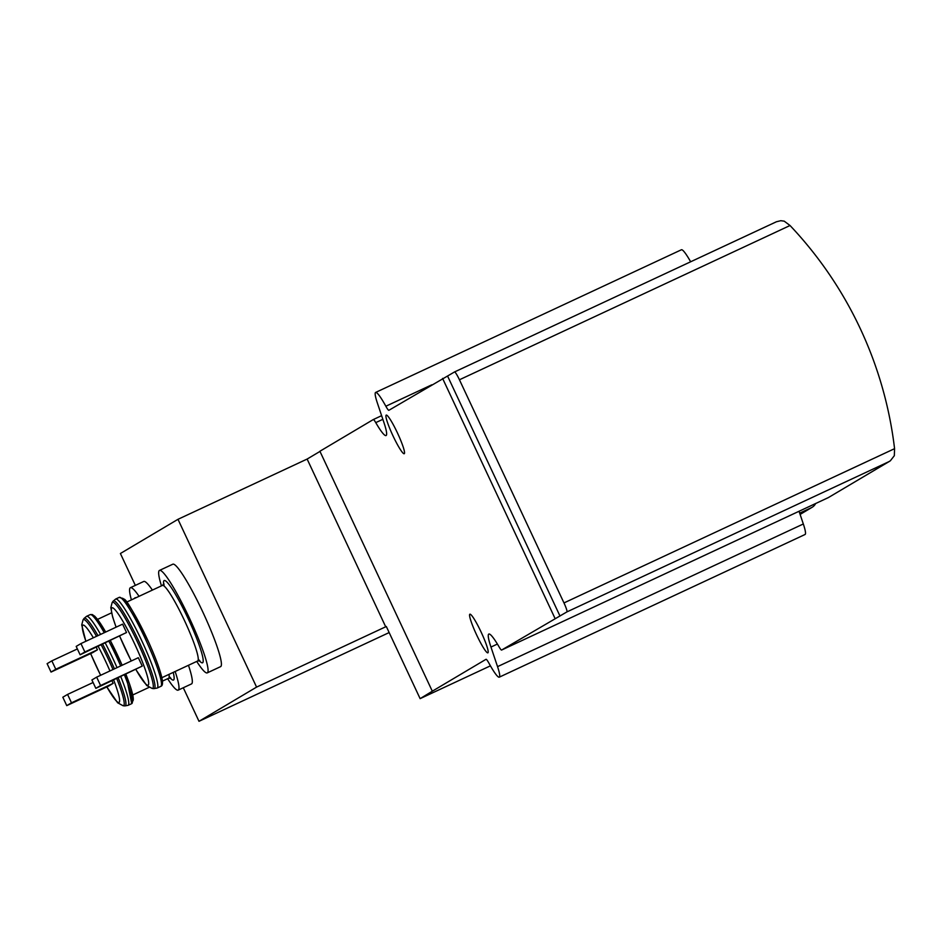 <?xml version="1.0" encoding="UTF-8"?>
<svg xmlns="http://www.w3.org/2000/svg" width="942" height="942" viewBox="0 0 942 942"><rect width="100%" height="100%" fill="white"/><g stroke="black" fill="none" stroke-linecap="round" stroke-linejoin="round"><path stroke-width="1.41" d="M776.432 221.759L454.527 371.949A9.267 1.142 -115 0 0 454.515 371.96L776.432 221.759L780.777 220.699L784.215 221.158L790.032 225.515L459.437 379.767A9.267 1.142 -115 0 0 454.527 371.949L388.881 410.3A9.267 1.142 -115 0 0 388.881 410.3A9.267 1.142 -115 0 1 385.855 406.238A31.498 3.898 -115 0 0 375.623 392.437A31.498 3.898 -115 0 0 377.353 402.964L383.936 422.546A38.916 4.804 -115 0 1 386.079 435.545A38.916 4.804 -115 0 1 375.752 422.628A9.267 1.142 -115 0 0 373.303 419.555A9.267 1.142 -115 0 0 373.291 419.555L319.903 451.253L432.307 691.204L486.013 659.306A9.267 1.142 -115 0 0 486.013 659.306L486.013 659.306A9.267 1.142 -115 0 1 489.039 663.356A31.498 3.898 -115 0 0 499.272 677.168A31.498 3.898 -115 0 0 497.541 666.642L490.959 647.06A38.916 4.804 -115 0 1 488.816 634.06A38.916 4.804 -115 0 1 499.142 646.977A9.267 1.142 -115 0 0 501.591 650.051A9.267 1.142 -115 0 0 501.603 650.051L566.919 611.9A9.267 1.142 -115 0 0 563.975 602.927L459.437 379.767M889.613 461.274L828.407 497.564L890.32 460.826L894.323 455.704L894.57 448.675A389.14 386.126 59.3 0 0 790.032 225.515M142.242 666.088L138.321 657.704L96.661 677.145L91.904 679.959L95.837 688.355L142.242 666.088L100.582 685.529L96.661 677.145M126.522 632.529L122.601 624.146L80.941 643.586L76.184 646.4L80.117 654.796L126.522 632.529L84.862 651.97L80.941 643.586M51.033 672.07L55.778 669.244L51.845 660.86L47.1 663.674L51.033 672.07L92.693 652.629L97.438 649.803L96.249 647.26M66.752 705.629L71.498 702.803L67.565 694.419L62.82 697.233L66.752 705.629L108.412 686.188L113.158 683.362L111.968 680.819M499.272 677.168L805.057 534.491A31.498 3.898 -115 0 0 803.326 523.976L799.052 511.27M799.676 513.143L811.345 507.703A9.267 9.196 59.3 0 0 815.642 503.523M490.417 665.841L420.12 698.646L432.307 691.204M319.986 451.418L307.127 459.06L177.979 519.313L120.399 553.507L135.342 585.394M389.164 632.565L198.998 721.301L183.29 687.754M177.979 519.313L256.577 687.107L386.314 626.501L420.12 698.646M307.127 459.06L385.725 626.854M690.651 261.782A31.498 3.898 -115 0 0 681.396 249.771L375.623 392.437M198.998 721.301L256.577 687.107M447.591 376.07L559.984 616.021M442.587 378.401L554.991 618.352M386.185 415.116A21.313 2.638 65 0 1 386.22 415.104A21.313 2.638 65 0 1 397.618 433.296A21.313 2.638 65 0 1 404.236 453.726A21.313 2.638 65 0 1 392.896 435.64A21.313 2.638 65 0 1 386.185 415.116M469.846 614.219A21.313 2.638 65 0 1 469.87 614.208A21.313 2.638 65 0 1 481.268 632.4A21.313 2.638 65 0 1 487.897 652.83A21.313 2.638 65 0 1 476.546 634.743A21.313 2.638 65 0 1 469.846 614.219M196.725 661.425A56.52 6.983 -115 0 0 207.264 672.871L220.605 666.642A56.52 6.983 -115 0 0 220.675 666.606A56.52 6.983 -115 0 0 202.883 612.159A56.52 6.983 -115 0 0 172.81 564.211L159.469 570.428A56.52 6.983 -115 0 0 161.471 585.865M167.641 678.699A56.52 6.983 -115 0 0 178.179 690.133L191.509 683.916A56.52 6.983 -115 0 0 191.591 683.88A56.52 6.983 -115 0 0 188.471 665.276M152.392 590.092A56.52 6.983 -115 0 0 143.714 581.485L130.385 587.702A56.52 6.983 -115 0 0 131.409 599.877M178.179 690.133A56.52 6.983 -115 0 0 178.262 690.097A56.52 6.983 -115 0 0 175.141 671.493M139.063 596.31A56.52 6.983 -115 0 0 130.385 587.702M51.845 660.86L77.374 648.944M55.778 669.244L97.438 649.803M67.565 694.419L93.093 682.503M71.498 702.803L113.158 683.362M207.264 672.871A56.52 6.983 -115 0 0 207.346 672.823A56.52 6.983 -115 0 0 189.554 618.376A56.52 6.983 -115 0 0 159.469 570.428M95.837 688.355L100.582 685.529M80.117 654.796L84.862 651.97M135.966 669.632A42.684 5.275 -115 0 0 148.153 685.175A42.684 5.275 -115 0 0 125.569 625.994A42.684 5.275 -115 0 0 116.137 627.16M119.752 636.297A42.684 5.275 -115 0 0 131.279 660.99M106.87 686.906A42.684 5.275 -115 0 0 119.069 702.449A42.684 5.275 -115 0 0 113.664 680.03M109.943 670.939A42.684 5.275 -115 0 0 98.168 646.365M93.352 637.793A42.684 5.275 -115 0 0 85.91 641.267M90.668 653.571A42.684 5.275 -115 0 0 100.664 675.273M497.4 644.045L490.959 647.06M803.326 523.976L497.541 666.642M800.099 514.379L811.345 507.703M382.852 419.32L375.752 422.628M381.628 415.669L373.315 419.543L381.628 415.669M894.57 448.675L563.975 602.927M888.718 461.757L566.919 611.9M828.407 497.564L501.603 650.051L828.501 497.529M431.836 384.795L385.855 406.238M169.183 676.78A45.404 5.617 -115 0 0 173.54 680.03A45.404 5.617 -115 0 0 173.222 672.4M135.872 597.805A45.404 5.617 -115 0 0 134.6 598.394M169.183 676.556L170.82 678.193L168.583 678.264A41.695 5.157 -115 0 0 168.63 678.228A41.695 5.157 -115 0 0 168.995 674.366M132.669 701.142A47.253 5.84 -115 0 0 125.91 674.319L131.715 703.639A49.102 6.064 -115 0 0 131.786 703.603A49.102 6.064 -115 0 0 124.462 674.99M122.13 665.252A47.253 5.84 -115 0 0 110.379 640.666L122.142 665.252M104.244 632.706A49.102 6.064 -115 0 0 90.196 614.631L92.245 614.537L94.942 616.374L105.681 632.035A47.253 5.84 -115 0 0 92.493 615.632M120.682 665.935A49.102 6.064 -115 0 0 108.942 641.349M131.715 703.639L128.065 705.346A49.102 6.064 -115 0 0 128.124 705.311A49.102 6.064 -115 0 0 120.811 676.697M117.02 667.643A49.102 6.064 -115 0 0 105.28 643.056M100.582 634.413A49.102 6.064 -115 0 0 86.534 616.339L84.015 618.482A48.36 5.982 -115 0 1 97.98 635.626M128.065 705.346L124.803 705.899A48.36 5.982 -115 0 0 125.31 705.805A48.36 5.982 -115 0 0 118.221 677.91M114.429 668.844A48.36 5.982 -115 0 0 102.69 644.257M106.823 686.93L117.62 702.779L123.108 705.746A47.5 5.876 -115 0 0 123.602 705.652A47.5 5.876 -115 0 0 116.773 678.581M112.993 669.515A47.5 5.876 -115 0 0 101.253 644.929M96.52 636.309A47.5 5.876 -115 0 0 83.049 619.883L84.015 618.482M198.267 659.506A45.404 5.617 -115 0 0 202.624 662.756A45.404 5.617 -115 0 0 183.784 609.651A45.404 5.617 -115 0 0 163.932 585.912M198.279 659.282L199.916 660.919L197.667 660.99A41.695 5.157 -115 0 0 197.726 660.954A41.695 5.157 -115 0 0 184.597 620.79A41.695 5.157 -115 0 0 162.413 585.418L163.896 583.746L164.096 586.042M161.753 683.868A47.253 5.84 -115 0 0 146.575 637.699A47.253 5.84 -115 0 0 121.577 598.358M160.87 686.329A49.102 6.064 -115 0 0 145.421 639.029A49.102 6.064 -115 0 0 119.281 597.358L124.026 599.1C126.428 599.347 134.73 613.89 148.907 642.715C160.964 670.304 165.015 684.822 161.035 686.247L160.811 686.365A49.102 6.064 -115 0 0 160.87 686.329M157.22 688.037A49.102 6.064 -115 0 0 141.759 640.737A49.102 6.064 -115 0 0 115.619 599.077L113.099 601.208A48.36 5.982 -115 0 1 138.439 640.372A48.36 5.982 -115 0 1 154.394 688.531A48.36 5.982 -115 0 1 153.887 688.626L157.149 688.072A49.102 6.064 -115 0 0 157.22 688.037M135.907 669.656L146.705 685.505L152.192 688.472A47.5 5.876 -115 0 0 152.698 688.378A47.5 5.876 -115 0 0 137.014 641.066A47.5 5.876 -115 0 0 112.133 602.609L113.099 601.208M800.111 514.426L812.145 507.279M111.556 612.842L97.544 619.389M168.583 678.264L162.483 681.101M149.024 687.377L132.798 694.949M90.196 614.631L86.534 616.339M123.108 705.746L124.803 705.899M83.049 619.883L81.73 624.982L85.852 641.29M90.62 653.595L100.617 675.296M162.413 585.418L126.628 602.115M197.667 660.99L161.883 677.687M119.281 597.358L115.619 599.077M160.811 686.365L157.149 688.072M152.192 688.472L153.887 688.626M112.133 602.609L110.815 607.708L112.604 616.857L116.09 627.184M119.716 636.321L131.232 661.013"/></g></svg>
